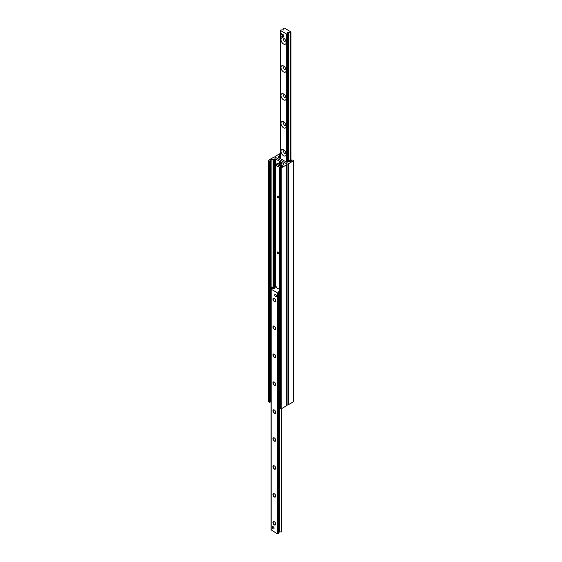 <?xml version="1.0" encoding="UTF-8"?>
<svg xmlns="http://www.w3.org/2000/svg" width="562" height="562" viewBox="0 0 562 562"><rect width="100%" height="100%" fill="white"/><g stroke="black" fill="none" stroke-linecap="round" stroke-linejoin="round"><path stroke-width="0.84" d="M279.581 170.904A2.669 1.546 60 0 1 279.581 169.12M277.979 196.166A1.054 0.604 60 0 1 278.661 197.093A1.054 0.604 60 0 1 278.499 197.936A1.054 0.604 60 0 1 277.979 197.88A1.054 0.604 60 0 1 277.291 196.953A1.054 0.604 60 0 1 277.452 196.11A1.054 0.604 60 0 1 277.979 196.166M279.581 226.774A2.669 1.546 60 0 1 279.581 224.99M277.979 252.036A1.054 0.604 60 0 1 278.661 252.956A1.054 0.604 60 0 1 278.499 253.799A1.054 0.604 60 0 1 277.979 253.75A1.054 0.604 60 0 1 277.291 252.823A1.054 0.604 60 0 1 277.452 251.98A1.054 0.604 60 0 1 277.979 252.036M279.581 282.644A2.669 1.546 60 0 1 279.581 280.86M273.743 157.22A1.068 0.618 180 0 1 275.254 157.22L286.746 163.851A1.068 0.618 180 0 1 287.056 164.287A1.068 0.618 180 0 1 286.746 164.722L281.759 167.602A0.857 0.492 180 0 1 280.543 167.602L279.581 166.956L281.351 166.605A1.714 0.991 0 0 0 282.742 165.804L283.044 164.806A0.857 0.492 180 0 1 283.283 164.54L283.648 164.329A0.857 0.492 0 0 0 283.894 163.985A0.857 0.492 0 0 0 283.648 163.633L275.633 159.004A0.857 0.492 0 0 0 274.425 159.004L274.059 159.215A0.857 0.492 180 0 1 273.603 159.355L271.875 159.531A1.714 0.991 0 0 0 270.491 160.332L270.231 161.182L268.755 160.795A0.857 0.492 180 0 1 268.503 160.444A0.857 0.492 180 0 1 268.755 160.1L273.743 157.22M279.686 407.745L280.543 408.539A0.857 0.492 0 0 0 281.759 408.539L286.746 405.659A1.068 0.618 0 0 0 287.056 405.223L287.056 164.287M268.503 160.444L268.503 401.38A0.857 0.492 0 0 0 268.755 401.725L270.231 402.111L270.47 401.324M280.255 154.536A1.714 0.991 0 0 0 279.258 155.267L278.956 156.264A0.857 0.492 180 0 1 278.717 156.524L278.352 156.735A0.857 0.492 0 0 0 278.106 157.086A0.857 0.492 0 0 0 278.352 157.437L286.367 162.06A0.857 0.492 0 0 0 287.575 162.06L287.941 161.849A0.857 0.492 180 0 1 288.397 161.715L290.125 161.54A1.714 0.991 0 0 0 291.509 160.739L291.769 159.889L293.245 160.275A0.857 0.492 180 0 1 293.497 160.62A0.857 0.492 180 0 1 293.245 160.971L288.257 163.851A1.068 0.618 180 0 1 286.746 163.851L275.254 157.22A1.068 0.618 180 0 1 274.944 156.777A1.068 0.618 180 0 1 275.254 156.341L280.241 153.461A0.857 0.492 180 0 1 280.255 153.454M287.056 404.907A1.068 0.618 0 0 0 288.257 404.781L293.245 401.9A0.857 0.492 0 0 0 293.497 401.556L293.497 160.62M284.463 28.1L290.968 31.957L287.358 32.638L287.765 33.06L287.484 34.008L286.76 34.142L280.382 30.46L280.607 30.039L283.41 29.863L283.002 29.442L283.283 28.493L284.463 28.1M284.33 38.63A1.819 1.047 -120 0 0 283.943 38.715A1.819 1.047 -120 0 0 283.571 39.544A1.819 1.047 -120 0 0 284.365 41.37A1.819 1.047 -120 0 0 285.763 41.862A1.819 1.047 -120 0 0 286.03 41.574M284.33 66.562A1.819 1.047 -120 0 0 283.943 66.646A1.819 1.047 -120 0 0 283.571 67.475A1.819 1.047 -120 0 0 284.365 69.309A1.819 1.047 -120 0 0 285.763 69.793A1.819 1.047 -120 0 0 286.03 69.505M284.33 94.493A1.819 1.047 -120 0 0 283.943 94.578A1.819 1.047 -120 0 0 283.571 95.414A1.819 1.047 -120 0 0 284.365 97.24A1.819 1.047 -120 0 0 285.763 97.732A1.819 1.047 -120 0 0 286.03 97.444M284.33 122.432A1.819 1.047 -120 0 0 283.943 122.516A1.819 1.047 -120 0 0 283.571 123.345A1.819 1.047 -120 0 0 284.365 125.178A1.819 1.047 -120 0 0 285.763 125.663A1.819 1.047 -120 0 0 286.03 125.375M284.33 150.363A1.819 1.047 -120 0 0 283.943 150.447A1.819 1.047 -120 0 0 283.571 151.283A1.819 1.047 -120 0 0 284.365 153.11A1.819 1.047 -120 0 0 285.763 153.595A1.819 1.047 -120 0 0 286.03 153.307M281 39.544A3.632 2.1 60 0 1 283.571 38.061A3.632 2.1 60 0 1 286.142 42.515A3.632 2.1 60 0 1 283.571 43.998A3.632 2.1 60 0 1 281 39.544M281 67.475A3.632 2.1 60 0 1 283.571 65.993A3.632 2.1 60 0 1 286.142 70.447A3.632 2.1 60 0 1 283.571 71.929A3.632 2.1 60 0 1 281 67.475M281 95.414A3.632 2.1 60 0 1 283.571 93.931A3.632 2.1 60 0 1 286.142 98.378A3.632 2.1 60 0 1 283.571 99.867A3.632 2.1 60 0 1 281 95.414M281 123.345A3.632 2.1 60 0 1 283.571 121.863A3.632 2.1 60 0 1 286.142 126.317A3.632 2.1 60 0 1 283.571 127.799A3.632 2.1 60 0 1 281 123.345M281 151.283A3.632 2.1 60 0 1 283.571 149.794A3.632 2.1 60 0 1 286.142 154.248A3.632 2.1 60 0 1 283.571 155.73A3.632 2.1 60 0 1 281 151.283M283.255 35.778L283.255 36.832L282.349 37.352L280.529 36.305L280.529 34.212L281.436 33.685L283.255 34.732L283.255 35.778A1.286 0.738 60 0 1 282.988 36.368M281.702 34.149A1.286 0.738 60 0 1 282.988 34.886M275.724 524.072A1.819 1.047 60 0 1 275.345 524.852A1.819 1.047 60 0 1 273.947 524.36A1.819 1.047 60 0 1 273.153 522.534A1.819 1.047 60 0 1 273.532 521.705A1.819 1.047 60 0 1 274.397 521.768M272.97 522.534A1.946 1.124 -120 0 0 274.347 524.915A1.946 1.124 -120 0 0 275.724 524.121A1.946 1.124 -120 0 0 274.347 521.74A1.946 1.124 -120 0 0 272.97 522.534M271.158 529.868L277.537 533.9L278.597 533.64L278.991 532.516M279.581 291.172L278.59 291.207L278.998 291.622L278.717 292.577L277.537 292.971L271.032 289.107L274.642 288.425L274.235 288.011L274.516 287.056L275.24 286.929L279.581 289.43M272.97 494.602A1.946 1.124 -120 0 0 274.347 496.984A1.946 1.124 -120 0 0 275.724 496.19A1.946 1.124 -120 0 0 274.347 493.808A1.946 1.124 -120 0 0 272.97 494.602M272.97 438.732A1.946 1.124 -120 0 0 274.347 441.114A1.946 1.124 -120 0 0 275.724 440.32A1.946 1.124 -120 0 0 274.347 437.938A1.946 1.124 -120 0 0 272.97 438.732M272.97 382.863A1.946 1.124 -120 0 0 274.347 385.244A1.946 1.124 -120 0 0 275.724 384.45A1.946 1.124 -120 0 0 274.347 382.069A1.946 1.124 -120 0 0 272.97 382.863M272.97 326.993A1.946 1.124 -120 0 0 274.347 329.381A1.946 1.124 -120 0 0 275.724 328.587A1.946 1.124 -120 0 0 274.347 326.199A1.946 1.124 -120 0 0 272.97 326.993M274.663 294.973A1.286 0.738 60 0 1 274.93 294.39A1.286 0.738 60 0 1 275.921 294.734A1.286 0.738 60 0 1 276.476 296.026A1.286 0.738 60 0 1 276.216 296.61A1.286 0.738 60 0 1 275.225 296.265A1.286 0.738 60 0 1 274.663 294.973M272.219 527.163A1.286 0.738 60 0 1 272.479 526.573A1.286 0.738 60 0 1 273.469 526.917A1.286 0.738 60 0 1 274.031 528.21A1.286 0.738 60 0 1 273.764 528.793A1.286 0.738 60 0 1 272.774 528.449A1.286 0.738 60 0 1 272.219 527.163M272.97 299.061A1.946 1.124 -120 0 0 274.347 301.443A1.946 1.124 -120 0 0 275.724 300.649A1.946 1.124 -120 0 0 274.347 298.267A1.946 1.124 -120 0 0 272.97 299.061M272.97 354.931A1.946 1.124 -120 0 0 274.347 357.313A1.946 1.124 -120 0 0 275.724 356.519A1.946 1.124 -120 0 0 274.347 354.137A1.946 1.124 -120 0 0 272.97 354.931M272.97 410.801A1.946 1.124 -120 0 0 274.347 413.182A1.946 1.124 -120 0 0 275.724 412.389A1.946 1.124 -120 0 0 274.347 410A1.946 1.124 -120 0 0 272.97 410.801M272.97 466.664A1.946 1.124 -120 0 0 274.347 469.052A1.946 1.124 -120 0 0 275.724 468.251A1.946 1.124 -120 0 0 274.347 465.87A1.946 1.124 -120 0 0 272.97 466.664M275.724 496.134A1.819 1.047 60 0 1 275.345 496.913A1.819 1.047 60 0 1 273.947 496.429A1.819 1.047 60 0 1 273.153 494.602A1.819 1.047 60 0 1 273.532 493.766A1.819 1.047 60 0 1 274.397 493.836M275.724 468.202A1.819 1.047 60 0 1 275.345 468.982A1.819 1.047 60 0 1 273.947 468.497A1.819 1.047 60 0 1 273.153 466.664A1.819 1.047 60 0 1 273.532 465.835A1.819 1.047 60 0 1 274.397 465.898M275.724 440.264A1.819 1.047 60 0 1 275.345 441.051A1.819 1.047 60 0 1 273.947 440.559A1.819 1.047 60 0 1 273.153 438.732A1.819 1.047 60 0 1 273.532 437.896A1.819 1.047 60 0 1 274.397 437.967M275.724 412.332A1.819 1.047 60 0 1 275.345 413.112A1.819 1.047 60 0 1 273.947 412.627A1.819 1.047 60 0 1 273.153 410.801A1.819 1.047 60 0 1 273.532 409.965A1.819 1.047 60 0 1 274.397 410.028M275.724 384.401A1.819 1.047 60 0 1 275.345 385.181A1.819 1.047 60 0 1 273.947 384.696A1.819 1.047 60 0 1 273.153 382.863A1.819 1.047 60 0 1 273.532 382.034A1.819 1.047 60 0 1 274.397 382.097M275.724 356.463A1.819 1.047 60 0 1 275.345 357.242A1.819 1.047 60 0 1 273.947 356.758A1.819 1.047 60 0 1 273.153 354.931A1.819 1.047 60 0 1 273.532 354.095A1.819 1.047 60 0 1 274.397 354.165M275.724 328.531A1.819 1.047 60 0 1 275.345 329.311A1.819 1.047 60 0 1 273.947 328.826A1.819 1.047 60 0 1 273.153 326.993A1.819 1.047 60 0 1 273.532 326.164A1.819 1.047 60 0 1 274.397 326.227M275.724 300.593A1.819 1.047 60 0 1 275.345 301.38A1.819 1.047 60 0 1 273.947 300.888A1.819 1.047 60 0 1 273.153 299.061A1.819 1.047 60 0 1 273.532 298.232A1.819 1.047 60 0 1 274.397 298.296M278.998 531.891L281.393 531.961L281.618 531.54M280.241 158.526L279.637 158.175M286.29 162.018L286.746 161.933L286.76 34.142M280.255 157.297L279.665 157.739L279.939 157.999M280.255 156.601L279.188 157.22A1.286 0.738 0 0 0 278.815 157.697M286.746 161.933L290.526 160.1L291.53 160.676M289.051 161.645L291.13 160.444M276.012 286.325L275.408 286.676L275.71 287.196L276.314 286.852L275.858 286.241A1.286 0.738 0 0 0 274.045 286.241L270.87 288.074L270.266 289.121L271.032 289.184M276.314 286.852L276.314 287.547M271.186 288.917L271.474 288.418L270.87 288.074M271.474 288.418L274.649 286.585L275.408 286.676M270.87 289.465L270.87 401.556L270.266 401.205L270.266 289.121M279.581 406.579L278.429 405.919L278.429 293.835L279.033 294.179L279.581 293.238M279.581 293.097L279.033 292.788L278.429 293.835M279.033 292.788L279.581 292.472M279.033 406.27L279.033 294.179M276.623 163.949L277.53 163.43A1.496 0.864 60 0 1 279.026 164.294A1.496 0.864 60 0 1 279.026 166.022L278.12 166.542A1.496 0.864 60 0 1 277.368 166.471A1.496 0.864 60 0 1 276.392 165.151A1.496 0.864 60 0 1 276.623 163.949A1.496 0.864 60 0 1 278.12 164.814A1.496 0.864 60 0 1 278.12 166.542M275.57 294.453A1.286 0.738 -120 0 0 274.93 294.39A1.286 0.738 -120 0 0 274.93 295.872A1.286 0.738 -120 0 0 276.216 296.61A1.286 0.738 -120 0 0 276.413 295.584A1.286 0.738 -120 0 0 275.57 294.453M273.125 526.636A1.286 0.738 -120 0 0 272.479 526.573A1.286 0.738 -120 0 0 272.479 528.055A1.286 0.738 -120 0 0 273.764 528.793A1.286 0.738 -120 0 0 273.961 527.767A1.286 0.738 -120 0 0 273.125 526.636M280.529 34.212L282.349 35.258L282.349 37.352M283.255 34.732L282.349 35.258M279.581 282.468A2.564 1.482 60 0 1 279.581 281.063M279.581 226.605A2.564 1.482 60 0 1 279.581 225.193M279.581 170.736A2.564 1.482 60 0 1 279.581 169.331M280.698 163.5L280.909 165.621L279.188 164.378L279.272 162.783L280.698 163.5L281.604 162.98L281.906 164.898L281 165.425M279.49 162.804L280.396 162.278L281.604 162.98M286.746 405.659L286.746 164.722M281.759 408.539L281.759 167.602M280.543 408.539L280.543 167.602M279.686 408.04L279.686 167.104M283.648 164.329L283.648 163.633M283.529 164.399L283.529 163.563M283.515 164.406L283.515 163.556M283.367 164.49L283.367 163.444M283.318 164.525L283.318 163.444M275.633 286.135L275.633 159.004M274.425 286.086L274.425 159.004M274.059 286.227L274.059 159.215M273.603 286.494L273.603 159.355M271.875 287.491L271.875 159.531M270.491 288.728L270.491 160.332M270.231 402.111L270.231 161.182M269.612 402.223L269.612 161.294M268.755 401.725L268.755 160.795M288.257 404.781L288.257 163.851M279.258 157.177L279.258 155.267M278.956 157.395L278.956 156.264M278.717 157.648L278.717 156.524M278.352 157.437L278.352 156.735M293.245 401.9L293.245 160.971M290.842 160.282L290.842 32.132M290.392 160.177L290.392 32.392M290.161 160.31L290.161 32.463M288.594 161.217L288.594 32.624M288.151 161.47L288.151 32.512M287.758 161.694L287.758 33.102M287.484 161.856L287.484 34.008M280.382 158.603L280.382 30.46M283.206 30.074L283.206 29.653M277.537 292.971L277.537 533.9M271.158 289.282L271.158 530.219M278.141 292.971L278.141 533.9M278.597 292.704L278.597 293.547M278.597 406.017L278.597 533.64M278.717 292.577L278.717 293.336M278.717 406.08L278.717 533.507M278.991 291.671L278.991 292.858M278.998 532.558L278.998 406.249L278.991 532.6M279.384 291.074L279.384 292.584M279.384 406.466L279.384 532.01M279.82 408.117L279.82 532.123M281.393 408.658L281.393 531.961M274.242 288.053L274.242 288.678M274.439 288.222L274.439 288.636M279.792 157.564L279.792 157.915M275.254 286.585L275.254 286.936M281 164.027L281.906 163.5M279.581 407.893L279.581 166.956M283.508 164.406L283.508 163.542M290.968 160.353L290.968 31.957M287.765 161.687L287.765 33.06M280.255 158.533L280.255 30.285M278.998 291.622L278.998 292.844M281.745 408.546L281.745 531.715M274.235 288.011L274.235 288.678M271.032 289.107L271.032 530.043M281.822 165.095L280.909 165.621M280.178 162.256L279.272 162.783"/></g></svg>
